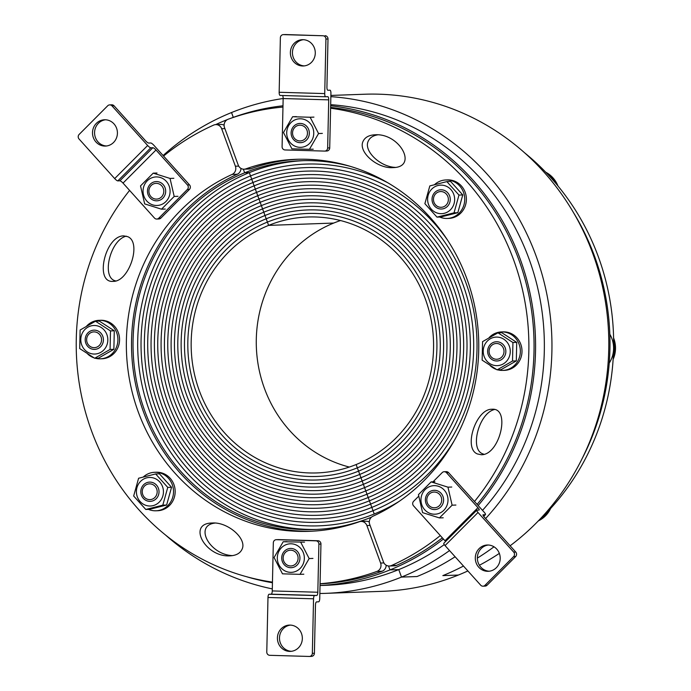 <?xml version="1.0" encoding="UTF-8"?>
<svg xmlns="http://www.w3.org/2000/svg" width="691" height="691" viewBox="0 0 691 691"><rect width="100%" height="100%" fill="white"/><g stroke="black" fill="none" stroke-linecap="round" stroke-linejoin="round"><path stroke-width="1.04" d="M524.348 152.599A239.077 226.32 88 0 1 537.538 521.714M320.037 585.493A240.684 227.84 -92 0 0 389.983 569.911L388.549 565.989L389.983 569.911L398.767 569.591A240.684 227.84 -92 0 0 398.767 569.591A240.684 227.84 -92 0 0 444.278 544.612M371.49 517.17A184.523 174.676 88 0 1 370.791 517.455L370.791 517.455A184.523 174.676 88 0 1 314.31 529.539A184.523 174.676 88 0 1 136.637 381.717A184.523 174.676 88 0 1 244.657 172.802L249.313 172.638A184.523 174.676 88 0 1 303.461 160.657M227.33 119.612A240.684 227.84 -92 0 0 225.465 120.355L225.681 120.951L225.465 120.355A240.684 227.84 -92 0 0 215.627 124.622M316.633 529.436A184.523 174.676 88 0 1 141.059 380.344A184.523 174.676 88 0 1 249.313 172.638L250.522 175.937A180.99 171.333 -92 0 0 144.566 380.853A180.99 171.333 -92 0 0 318.836 525.842A180.99 171.333 -92 0 0 374.228 514A180.99 171.333 -92 0 0 399.07 501.424A180.99 171.333 88 0 1 374.228 514L371.818 507.401A173.933 164.657 -92 0 0 473.637 310.475A173.933 164.657 -92 0 0 306.165 171.143A173.933 164.657 -92 0 0 252.932 182.528L251.723 179.228A177.466 167.999 88 0 1 306.035 167.611A177.466 167.999 88 0 1 447.483 240.045A177.466 167.999 -92 0 0 306.035 167.611A177.466 167.999 -92 0 0 251.723 179.228L250.522 175.937A180.99 171.333 88 0 1 305.914 164.087A180.99 171.333 88 0 1 387.686 182.718A180.99 171.333 -92 0 0 305.914 164.087A180.99 171.333 -92 0 0 250.522 175.937L249.313 172.638L244.657 172.802L243.336 169.174L244.657 172.802A184.523 174.676 88 0 1 301.138 160.727A184.523 174.676 88 0 1 350.32 166.367M320.037 585.527L325.098 585.346A240.684 227.84 -92 0 0 398.75 569.6L389.983 569.911A240.684 227.84 -92 0 0 443.423 539.023M478.172 505.544A240.684 227.84 -92 0 0 519.986 258.494A240.684 227.84 -92 0 0 330.652 105.783M282.999 105.783A240.684 227.84 -92 0 0 230.293 118.472M573.349 212.37A240.684 227.84 88 0 1 582.142 458.599M373.028 510.701A177.466 167.999 -92 0 0 454.626 439.977A177.466 167.999 88 0 1 373.028 510.701L374.228 514A180.99 171.333 88 0 1 318.836 525.842A180.99 171.333 88 0 1 144.566 380.853A180.99 171.333 88 0 1 250.522 175.937L251.723 179.228A177.466 167.999 -92 0 0 147.831 380.154A177.466 167.999 -92 0 0 318.715 522.318A177.466 167.999 -92 0 0 373.028 510.701A177.466 167.999 88 0 1 318.715 522.318A177.466 167.999 88 0 1 147.831 380.154A177.466 167.999 88 0 1 251.723 179.228L252.932 182.528A173.933 164.657 88 0 1 306.165 171.143A173.933 164.657 88 0 1 473.637 310.475A173.933 164.657 88 0 1 371.818 507.401L370.609 504.102A170.401 161.314 -92 0 0 470.372 311.175A170.401 161.314 -92 0 0 306.294 174.668A170.401 161.314 -92 0 0 254.141 185.827L252.932 182.528A173.933 164.657 -92 0 0 151.104 379.454A173.933 164.657 -92 0 0 318.586 518.786A173.933 164.657 -92 0 0 371.818 507.401L373.028 510.701M254.141 185.827A170.401 161.314 88 0 1 306.294 174.668A170.401 161.314 88 0 1 470.372 311.175A170.401 161.314 88 0 1 370.609 504.102L369.409 500.811A166.876 157.971 -92 0 0 467.099 311.874A166.876 157.971 -92 0 0 306.415 178.2A166.876 157.971 -92 0 0 255.342 189.118L254.141 185.827A170.401 161.314 -92 0 0 154.378 378.754A170.401 161.314 -92 0 0 318.456 515.261A170.401 161.314 -92 0 0 370.609 504.102L371.818 507.401A173.933 164.657 88 0 1 318.586 518.786A173.933 164.657 88 0 1 151.104 379.454A173.933 164.657 88 0 1 252.932 182.528L255.342 189.118A166.876 157.971 88 0 1 306.415 178.2A166.876 157.971 88 0 1 467.099 311.874A166.876 157.971 88 0 1 369.409 500.811L368.199 497.511A163.344 154.629 -92 0 0 463.825 312.574A163.344 154.629 -92 0 0 306.545 181.724A163.344 154.629 -92 0 0 256.551 192.418L255.342 189.118A166.876 157.971 -92 0 0 157.652 378.055A166.876 157.971 -92 0 0 318.335 511.729A166.876 157.971 -92 0 0 369.409 500.811L370.609 504.102A170.401 161.314 88 0 1 318.456 515.261A170.401 161.314 88 0 1 154.378 378.754A170.401 161.314 88 0 1 254.141 185.827M256.551 192.418A163.344 154.629 88 0 1 306.545 181.724A163.344 154.629 88 0 1 463.825 312.574A163.344 154.629 88 0 1 368.199 497.511L366.99 494.212A159.811 151.286 -92 0 0 460.552 313.273A159.811 151.286 -92 0 0 306.666 185.257A159.811 151.286 -92 0 0 257.76 195.717L256.551 192.418A163.344 154.629 -92 0 0 160.925 377.355A163.344 154.629 -92 0 0 318.205 508.205A163.344 154.629 -92 0 0 368.199 497.511L369.409 500.811A166.876 157.971 88 0 1 318.335 511.729A166.876 157.971 88 0 1 157.652 378.055A166.876 157.971 88 0 1 255.342 189.118L257.76 195.717A159.811 151.286 88 0 1 306.666 185.257A159.811 151.286 88 0 1 460.552 313.273A159.811 151.286 88 0 1 366.99 494.212L365.789 490.921A156.287 147.943 -92 0 0 457.278 313.973A156.287 147.943 -92 0 0 306.795 188.781A156.287 147.943 -92 0 0 258.961 199.008L257.76 195.717A159.811 151.286 -92 0 0 164.199 376.655A159.811 151.286 -92 0 0 318.085 504.672A159.811 151.286 -92 0 0 366.99 494.212L368.199 497.511A163.344 154.629 88 0 1 318.205 508.205A163.344 154.629 88 0 1 160.925 377.355A163.344 154.629 88 0 1 256.551 192.418M258.961 199.008A156.287 147.943 88 0 1 306.795 188.781A156.287 147.943 88 0 1 457.278 313.973A156.287 147.943 88 0 1 365.789 490.921L364.58 487.621A152.754 144.6 -92 0 0 454.004 314.673A152.754 144.6 -92 0 0 306.916 192.305A152.754 144.6 -92 0 0 260.17 202.308L258.961 199.008A156.287 147.943 -92 0 0 167.472 375.956A156.287 147.943 -92 0 0 317.955 501.148A156.287 147.943 -92 0 0 365.789 490.921L366.99 494.212A159.811 151.286 88 0 1 318.085 504.672A159.811 151.286 88 0 1 164.199 376.655A159.811 151.286 88 0 1 257.76 195.717L260.17 202.308A152.754 144.6 88 0 1 306.916 192.305A152.754 144.6 88 0 1 454.004 314.673A152.754 144.6 88 0 1 364.58 487.621L363.371 484.322A149.221 141.258 -92 0 0 450.731 315.372A149.221 141.258 -92 0 0 307.046 195.838A149.221 141.258 -92 0 0 261.379 205.607L260.17 202.308A152.754 144.6 -92 0 0 170.746 375.256A152.754 144.6 -92 0 0 317.825 497.624A152.754 144.6 -92 0 0 364.58 487.621L365.789 490.921A156.287 147.943 88 0 1 317.955 501.148A156.287 147.943 88 0 1 167.472 375.956A156.287 147.943 88 0 1 258.961 199.008M261.379 205.607A149.221 141.258 88 0 1 307.046 195.838A149.221 141.258 88 0 1 450.731 315.372A149.221 141.258 88 0 1 363.371 484.322L362.17 481.031A145.697 137.924 -92 0 0 447.457 316.081A145.697 137.924 -92 0 0 307.175 199.362A145.697 137.924 -92 0 0 262.58 208.898L261.379 205.607A149.221 141.258 -92 0 0 174.02 374.557A149.221 141.258 -92 0 0 317.705 494.091A149.221 141.258 -92 0 0 363.371 484.322L364.58 487.621A152.754 144.6 88 0 1 317.825 497.624A152.754 144.6 88 0 1 170.746 375.256A152.754 144.6 88 0 1 260.17 202.308L262.58 208.898A145.697 137.924 88 0 1 307.175 199.362A145.697 137.924 88 0 1 447.457 316.081A145.697 137.924 88 0 1 362.17 481.031L360.961 477.731A142.165 134.581 -92 0 0 444.183 316.78A142.165 134.581 -92 0 0 307.296 202.895A142.165 134.581 -92 0 0 263.789 212.197L262.58 208.898A145.697 137.924 -92 0 0 177.293 373.848A145.697 137.924 -92 0 0 317.575 490.567A145.697 137.924 -92 0 0 362.17 481.031L363.371 484.322A149.221 141.258 88 0 1 317.705 494.091A149.221 141.258 88 0 1 174.02 374.557A149.221 141.258 88 0 1 261.379 205.607M263.789 212.197A142.165 134.581 88 0 1 307.296 202.895A142.165 134.581 88 0 1 444.183 316.78A142.165 134.581 88 0 1 360.961 477.731L359.752 474.432A138.632 131.238 -92 0 0 440.91 317.48A138.632 131.238 -92 0 0 307.426 206.419A138.632 131.238 -92 0 0 264.999 215.497L263.789 212.197A142.165 134.581 -92 0 0 180.567 373.149A142.165 134.581 -92 0 0 317.454 487.034A142.165 134.581 -92 0 0 360.961 477.731L362.17 481.031A145.697 137.924 88 0 1 317.575 490.567A145.697 137.924 88 0 1 177.293 373.848A145.697 137.924 88 0 1 262.58 208.898L264.999 215.497A138.632 131.238 88 0 1 307.426 206.419A138.632 131.238 88 0 1 440.91 317.48A138.632 131.238 88 0 1 359.752 474.432L358.551 471.141A135.099 127.895 -92 0 0 437.636 318.18A135.099 127.895 -92 0 0 307.547 209.952A135.099 127.895 -92 0 0 266.199 218.788L264.999 215.497A138.632 131.238 -92 0 0 183.841 372.449A138.632 131.238 -92 0 0 317.324 483.51A138.632 131.238 -92 0 0 359.752 474.432L360.961 477.731A142.165 134.581 88 0 1 317.454 487.034A142.165 134.581 88 0 1 180.567 373.149A142.165 134.581 88 0 1 263.789 212.197M266.199 218.788A135.099 127.895 88 0 1 307.547 209.952A135.099 127.895 88 0 1 437.636 318.18A135.099 127.895 88 0 1 358.551 471.141L357.342 467.842A131.575 124.553 -92 0 0 434.363 318.879A131.575 124.553 -92 0 0 307.676 213.476A131.575 124.553 -92 0 0 267.408 222.087L266.199 218.788A135.099 127.895 -92 0 0 187.114 371.749A135.099 127.895 -92 0 0 317.195 479.977A135.099 127.895 -92 0 0 358.551 471.141L359.752 474.432A138.632 131.238 88 0 1 317.324 483.51A138.632 131.238 88 0 1 183.841 372.449A138.632 131.238 88 0 1 264.999 215.497L267.408 222.087A131.575 124.553 88 0 1 307.676 213.476A131.575 124.553 88 0 1 434.363 318.879A131.575 124.553 88 0 1 357.342 467.842L356.133 464.542A128.042 121.21 -92 0 0 431.089 319.579A128.042 121.21 -92 0 0 307.806 217A128.042 121.21 -92 0 0 268.618 225.387L267.408 222.087A131.575 124.553 -92 0 0 190.379 371.05A131.575 124.553 -92 0 0 317.074 476.453A131.575 124.553 -92 0 0 357.342 467.842L358.551 471.141A135.099 127.895 88 0 1 317.195 479.977A135.099 127.895 88 0 1 187.114 371.749A135.099 127.895 88 0 1 266.199 218.788M340.525 220.55A128.042 121.21 -92 0 0 333.727 223.055L268.618 225.387A128.042 121.21 -92 0 0 193.653 370.35A128.042 121.21 -92 0 0 316.944 472.929A128.042 121.21 -92 0 0 356.133 464.542L357.342 467.842A131.575 124.553 88 0 1 317.074 476.453A131.575 124.553 88 0 1 190.379 371.05A131.575 124.553 88 0 1 267.408 222.087L268.618 225.387L333.727 223.055A128.042 121.21 -92 0 0 256.542 350.769A128.042 121.21 -92 0 0 349.335 467.056M494.488 409.521C479.079 413.028 469.465 448.9 482.62 453.788L484.002 454.289M477.455 453.97C463.048 448.563 476.03 408.649 491.983 409.253C510.986 407.483 499.818 455.17 481.333 454.738L477.455 453.97M363.06 141.387C364.943 137.319 368.934 135.116 375.04 134.78C399.864 133.087 418.444 167.516 392.764 167.619C377.182 168.768 357.86 151.7 363.06 141.387M377.709 134.831C372.924 135.643 369.763 137.768 368.225 141.206C363.457 150.811 379.946 166.781 395.269 167.386M244.122 169.2L249.287 169.01A6.418 6.072 -92 0 0 251.014 168.682L245.849 168.872A6.418 6.072 88 0 1 238.222 165.08L224.506 127.585A6.418 6.072 88 0 1 228.177 119.223A239.077 226.32 88 0 1 282.965 107.07M440.305 535.568A239.077 226.32 88 0 1 391.495 565.514A6.418 6.072 88 0 1 383.436 561.895L369.72 524.409A6.418 6.072 88 0 1 372.959 516.22A186.129 176.196 -92 0 0 474.354 304.619A186.129 176.196 -92 0 0 295.912 159.31A186.129 176.196 -92 0 0 245.849 168.872M330.6 108.211A239.077 226.32 88 0 1 513.629 259.885A239.077 226.32 88 0 1 474.51 501.476M330.618 107.39A239.077 226.32 88 0 1 518.57 259.065A239.077 226.32 88 0 1 477.127 504.378M442.361 537.848A239.077 226.32 88 0 1 396.66 565.333L391.495 565.514M298.495 159.232A186.129 176.196 -92 0 0 251.014 168.682M389.335 566.015L394.501 565.834A6.418 6.072 -92 0 0 396.66 565.333M246.661 576.743A240.684 227.84 -92 0 0 272.444 582.746M126.28 236.158C109.999 239.881 100.998 278.309 115.794 280.926M127.662 236.659C142.061 242.066 129.087 281.988 113.125 281.375C94.131 283.146 105.3 235.458 123.775 235.89L127.662 236.659M242.049 549.241C240.166 553.31 236.175 555.512 230.068 555.849C205.244 557.551 186.674 523.122 212.353 523.009C227.926 521.86 247.248 538.928 242.049 549.241M215.013 523.061C193.8 525.428 209.667 554.83 232.573 555.616M369.314 522.05A6.418 6.072 -92 0 0 366.161 521.247L360.996 521.429A6.418 6.072 88 0 1 366.886 525.557L380.603 563.044A6.418 6.072 88 0 1 376.94 571.405A239.077 226.32 88 0 1 320.071 583.731M163.568 156.062A239.077 226.32 88 0 1 213.614 125.114A6.418 6.072 88 0 1 221.673 128.733L235.389 166.22A6.418 6.072 88 0 1 232.15 174.408A186.129 176.196 -92 0 0 130.763 386.01A186.129 176.196 -92 0 0 309.205 531.327A186.129 176.196 -92 0 0 359.268 521.765A6.418 6.072 88 0 1 360.996 521.429M272.461 582.124A239.077 226.32 88 0 1 91.385 430.484A239.077 226.32 88 0 1 129.597 190.405M376.94 571.405L382.106 571.224A6.418 6.072 -92 0 0 386.183 565.221M382.106 571.224A239.077 226.32 88 0 1 320.071 583.886M232.15 174.408L237.324 174.227A6.418 6.072 -92 0 0 240.969 168.397M237.324 174.227A186.129 176.196 -92 0 0 135.643 384.498A186.129 176.196 -92 0 0 311.788 531.215M224.1 125.226A6.418 6.072 -92 0 0 220.947 124.432L215.773 124.613M300.447 123.439A9.631 9.113 -92 0 0 292.233 137.639A9.631 9.113 -92 0 0 308.013 138.096A9.631 9.113 -92 0 0 300.447 123.439M286.713 132.663A14.278 13.518 -92 0 0 306.718 145.611A14.278 13.518 -92 0 0 307.262 120.89A14.278 13.518 -92 0 0 286.713 132.663M291.896 148.815L283.483 132.525L292.604 116.736L310.138 117.245L318.56 133.536L309.43 149.316L291.896 148.815M296.404 116.606L292.604 116.736M313.939 117.107L310.138 117.245M313.23 149.187L309.43 149.316M322.351 133.398L318.56 133.536M292.552 132.845A7.895 7.471 88 0 1 305.275 127.472A7.895 7.471 88 0 1 295.498 139.323A7.895 7.471 88 0 1 292.552 132.845M556.013 183.616A26.474 25.066 -92 0 0 547.004 173.536M434.535 184.644A19.253 18.225 88 0 1 445.825 179.962A19.253 18.225 88 0 1 459.696 185.965A19.253 18.225 88 0 1 463.402 206.514A19.253 18.225 88 0 1 447.198 218.451A19.253 18.225 88 0 1 439.692 217.034M445.825 179.962L447.474 179.902A19.253 18.225 88 0 1 461.355 185.914A19.253 18.225 88 0 1 465.052 206.462A19.253 18.225 88 0 1 448.856 218.391L447.198 218.451M447.733 192.78A9.631 9.113 -92 0 0 432.393 196.659A9.631 9.113 -92 0 0 443.285 208.76A9.631 9.113 -92 0 0 447.733 192.78M431.806 189.032A14.278 13.518 -92 0 0 437.334 213.087A14.278 13.518 -92 0 0 454.272 196.08A14.278 13.518 -92 0 0 431.806 189.032M436.988 217.129L440.789 216.991L457.831 212.69L462.763 194.931L450.653 181.474L446.861 181.612L458.971 195.069L454.039 212.828L436.988 217.129L424.879 203.672L429.819 185.922L446.861 181.612M462.763 194.931L458.971 195.069M457.831 212.69L454.039 212.828M435.771 193.679A7.895 7.471 88 0 1 446.567 204.605A7.895 7.471 88 0 1 436.401 205.659A7.895 7.471 88 0 1 435.771 193.679M557.974 185.974A26.552 25.135 -92 0 0 545.735 172.214M556.22 183.866A26.552 25.135 -92 0 0 546.78 173.303M613.288 356.677A26.474 25.066 -92 0 0 613.634 340.784M609.237 363.086A26.474 25.066 -92 0 0 609.833 334.228M489.107 337.64A19.253 18.225 88 0 1 501.433 331.93A19.253 18.225 88 0 1 520.349 351.702A19.253 18.225 88 0 1 502.806 370.411A19.253 18.225 88 0 1 497.71 369.832M496.371 369.417A19.253 18.225 88 0 1 490.178 365.669M501.433 331.93L503.091 331.87A19.253 18.225 88 0 1 521.999 351.641A19.253 18.225 88 0 1 504.465 370.359L502.806 370.411M505.855 351.624A9.631 9.113 -92 0 0 492.381 342.9A9.631 9.113 -92 0 0 492.009 359.57A9.631 9.113 -92 0 0 505.855 351.624M497.062 337.087A14.278 13.518 -92 0 0 484.883 358.163A14.278 13.518 -92 0 0 508.3 358.836A14.278 13.518 -92 0 0 497.062 337.087M497.131 369.858L500.923 369.72L516.315 360.901L516.721 342.382L501.744 332.682L497.952 332.82L512.929 342.511L512.523 361.03L497.131 369.858L482.145 360.158L482.56 341.639L497.952 332.82M516.721 342.382L512.929 342.511M516.315 360.901L512.523 361.03M496.717 343.487A7.895 7.471 88 0 1 503.592 354.017A7.895 7.471 88 0 1 492.009 357.627A7.895 7.471 88 0 1 496.717 343.487M613.124 359.398A26.552 25.135 -92 0 0 613.591 337.942M613.271 356.971A26.552 25.135 -92 0 0 613.634 340.49M539.688 519.675A26.474 25.066 -92 0 0 548.585 510.684M440.78 506.926A9.631 9.113 -92 0 0 437.049 490.705A9.631 9.113 -92 0 0 425.63 502.167A9.631 9.113 -92 0 0 440.78 506.926M444.27 490.118A14.278 13.518 -92 0 0 421.51 495.862A14.278 13.518 -92 0 0 437.679 513.819A14.278 13.518 -92 0 0 444.27 490.118M431.132 481.886L447.967 487.164L452.113 505.19L439.424 517.922L422.59 512.644L418.444 494.626L431.132 481.886L434.933 481.748M451.759 487.034L447.967 487.164M455.905 505.052L452.113 505.19M443.216 517.792L439.424 517.922M439.683 494.514A7.895 7.471 88 0 1 429.75 506.192A7.895 7.471 88 0 1 429.318 494.022A7.895 7.471 88 0 1 439.683 494.514M538.505 520.807A26.552 25.135 -92 0 0 550.641 508.464M539.438 519.917A26.552 25.135 -92 0 0 548.818 510.433M290.617 567.7A9.631 9.113 -92 0 0 298.823 553.491A9.631 9.113 -92 0 0 283.042 553.042A9.631 9.113 -92 0 0 290.617 567.7M304.342 558.466A14.278 13.518 -92 0 0 284.338 545.519A14.278 13.518 -92 0 0 283.794 570.239A14.278 13.518 -92 0 0 304.342 558.466M300.74 542.262L309.153 558.553L300.032 574.342L282.489 573.832L274.077 557.542L283.206 541.753L304.532 542.124M312.945 558.414L309.153 558.553M303.824 574.204L300.032 574.342M286.998 541.623L283.206 541.753M298.089 558.302A7.895 7.471 88 0 1 286.091 564.34A7.895 7.471 88 0 1 293.761 550.934A7.895 7.471 88 0 1 298.089 558.302M143.313 476.98A19.253 18.225 88 0 1 154.603 472.298A19.253 18.225 88 0 1 173.51 490.895A19.253 18.225 88 0 1 155.985 510.787A19.253 18.225 88 0 1 148.47 509.371M154.603 472.298L156.261 472.238A19.253 18.225 88 0 1 175.16 490.835A19.253 18.225 88 0 1 157.634 510.727L155.985 510.787M143.322 498.349A9.631 9.113 -92 0 0 158.662 494.48A9.631 9.113 -92 0 0 147.77 482.37A9.631 9.113 -92 0 0 143.322 498.349M159.25 502.107A14.278 13.518 -92 0 0 153.722 478.042A14.278 13.518 -92 0 0 136.783 495.05A14.278 13.518 -92 0 0 159.25 502.107M145.775 509.466L149.567 509.327L166.617 505.026L171.549 487.267L159.44 473.81L155.639 473.948L167.758 487.397L162.817 505.156L145.775 509.466L133.665 496.008L138.597 478.25L155.639 473.948M166.617 505.026L162.817 505.156M171.549 487.267L167.758 487.397M154.87 497.468A7.895 7.471 88 0 1 145.179 497.995A7.895 7.471 88 0 1 144.747 485.825A7.895 7.471 88 0 1 155.207 486.421A7.895 7.471 88 0 1 154.87 497.468M86.669 326.04A19.253 18.225 88 0 1 98.994 320.33A19.253 18.225 88 0 1 117.902 338.927A19.253 18.225 88 0 1 100.368 358.819A19.253 18.225 88 0 1 95.272 358.24M93.933 357.826A19.253 18.225 88 0 1 87.74 354.068M98.994 320.33L100.644 320.279A19.253 18.225 88 0 1 119.552 338.866A19.253 18.225 88 0 1 102.026 358.759L100.368 358.819M85.2 339.506A9.631 9.113 -92 0 0 98.683 348.229A9.631 9.113 -92 0 0 99.046 331.568A9.631 9.113 -92 0 0 85.2 339.506M93.993 354.042A14.278 13.518 -92 0 0 106.172 332.967A14.278 13.518 -92 0 0 82.765 332.293A14.278 13.518 -92 0 0 93.993 354.042M94.684 358.258L98.485 358.128L113.877 349.3L114.283 330.782L99.305 321.082L95.505 321.22L110.491 330.92L110.076 349.439L94.684 358.258L79.707 348.566L80.113 330.039L95.505 321.22M113.877 349.3L110.076 349.439M114.283 330.782L110.491 330.92M93.924 347.659A7.895 7.471 88 0 1 89.139 333.857A7.895 7.471 88 0 1 101.111 337.087A7.895 7.471 88 0 1 93.924 347.659M150.275 184.212A9.631 9.113 -92 0 0 154.007 200.425A9.631 9.113 -92 0 0 165.425 188.963A9.631 9.113 -92 0 0 150.275 184.212M146.786 201.021A14.278 13.518 -92 0 0 169.545 195.268A14.278 13.518 -92 0 0 153.376 177.311A14.278 13.518 -92 0 0 146.786 201.021M161.504 209.192L144.669 203.905L140.523 185.888L153.212 173.156L170.046 178.433L174.192 196.451L161.504 209.192L165.296 209.053M157.012 173.018L153.212 173.156M177.984 196.313L174.192 196.451M173.838 178.295L170.046 178.433M150.958 196.633A7.895 7.471 88 0 1 151.398 185.292A7.895 7.471 88 0 1 161.996 196.408A7.895 7.471 88 0 1 150.958 196.633M449.539 550.563A248.708 235.432 88 0 1 401.497 577.089L398.767 569.591L401.488 577.097L417.001 576.536A248.708 235.432 -92 0 0 455.119 556.756A248.708 235.432 88 0 1 417.01 576.527L401.506 577.089A248.708 235.432 88 0 1 401.497 577.089A248.708 235.432 88 0 1 325.392 593.362L382.235 591.332A248.708 235.432 -92 0 0 458.34 575.059A248.708 235.432 -92 0 0 458.349 575.05L442.845 575.612A248.708 235.432 -92 0 0 463.471 566.041A248.708 235.432 88 0 1 442.836 575.612L458.34 575.059A248.708 235.432 -92 0 0 467.885 570.939M325.392 593.362A248.708 235.432 88 0 1 319.855 593.491M272.306 588.896A248.708 235.432 88 0 1 165.512 535.007M163.093 155.535A248.708 235.432 88 0 1 231.52 112.547L231.537 112.538A248.708 235.432 88 0 1 283.155 98.502M233.299 117.358L231.537 112.538A248.708 235.432 88 0 1 231.52 112.547L233.273 117.366M477.36 558.103A248.708 235.432 -92 0 0 493.996 546.797A248.708 235.432 88 0 1 477.36 558.103M479.407 565.255A248.708 235.432 -92 0 0 499.343 553.396M510.122 545.778A248.708 235.432 -92 0 0 596.195 263.409A248.708 235.432 -92 0 0 364.468 94.235L330.877 95.436M330.851 96.654A248.708 235.432 88 0 1 536.017 255.765A248.708 235.432 88 0 1 485.618 518.552M482.508 510.364A240.684 227.84 -92 0 0 528.365 257.104A240.684 227.84 -92 0 0 330.678 104.678M417.001 576.536L401.488 577.097M303.392 39.698A13.155 12.455 -92 0 0 292.448 53.207A13.155 12.455 -92 0 0 304.334 65.904M302.537 65.991A13.155 12.455 88 0 1 290.375 52.879A13.155 12.455 88 0 1 302.364 39.689A13.155 12.455 88 0 1 315.277 52.386A13.155 12.455 88 0 1 303.297 65.982A13.155 12.455 88 0 1 302.537 65.991M329.987 90.193L329.961 90.193A3.213 1.036 -88.3 0 1 329.987 90.193A3.213 1.036 -88.3 0 1 330.929 93.363L329.719 147.9L327.655 147.969A3.213 3.04 88 0 1 324.545 151.087L285.055 149.956A3.213 3.04 88 0 1 282.092 146.656L283.155 98.545L328.717 99.858A3.213 1.036 91.7 0 0 327.776 96.688A3.213 1.036 91.7 0 0 327.75 96.688L325.686 96.757A3.213 1.036 -88.3 0 1 325.668 96.757A3.213 1.036 -88.3 0 1 324.727 93.587L279.164 92.274A3.213 1.036 91.7 0 0 280.105 95.444A3.213 1.036 91.7 0 0 280.123 95.444L325.642 96.757M329.961 90.193L327.897 90.271A3.213 1.036 91.7 0 0 327.897 90.271L327.854 90.271M282.507 95.513A3.213 1.036 -88.3 0 1 283.155 98.545M279.164 92.274L280.373 37.746A3.213 3.04 88 0 1 283.483 34.628L285.547 34.55A3.213 3.04 -92 0 0 285.176 34.567M285.547 34.55L322.965 35.759A3.213 3.04 88 0 1 325.927 39.059L324.727 93.587M322.965 35.759L283.483 34.628M325.927 39.059L328 38.981L326.929 87.101A3.213 1.036 91.7 0 0 327.871 90.271M328.717 99.858L327.655 147.969M328 38.981A3.213 3.04 -92 0 0 325.029 35.69M326.61 151.018A3.213 3.04 -92 0 0 329.719 147.9M488.321 545.018A13.155 12.455 -92 0 0 481.221 548.524A13.155 12.455 -92 0 0 478.155 562.647A13.155 12.455 -92 0 0 489.254 571.224M479.148 548.602A13.155 12.455 88 0 1 487.285 545.009A13.155 12.455 88 0 1 500.198 557.715A13.155 12.455 88 0 1 488.226 571.302A13.155 12.455 88 0 1 476.28 563.234A13.155 12.455 88 0 1 479.148 548.602M433.015 481.817L442.197 472.601A3.213 3.04 88 0 1 446.49 472.722L448.563 472.653L484.218 512.264A3.213 0.777 -135.1 0 1 485.462 514.562A3.213 0.777 -135.1 0 1 485.281 514.631L483.631 516.281M482.974 514.942L485.281 514.631M446.49 472.722L477.956 507.678L444.987 540.768A3.213 0.777 -135.1 0 1 445.583 541.494M443.985 543.212A3.213 0.777 44.9 0 0 443.812 543.273A3.213 0.777 44.9 0 0 445.047 545.579L478.017 512.48A3.213 0.777 -135.1 0 1 476.781 510.183A3.213 0.777 -135.1 0 1 476.954 510.113L479.018 510.044A3.213 0.777 44.9 0 0 479.2 509.975A3.213 0.777 44.9 0 0 477.956 507.678M478.017 512.48L513.672 552.092A3.213 3.04 88 0 1 513.577 556.626L515.641 556.557A3.213 3.04 -92 0 0 515.745 552.023L484.279 517.067A3.213 0.777 44.9 0 1 483.044 514.769A3.213 0.777 44.9 0 1 483.216 514.7M515.641 556.557L487.069 585.234L485.004 585.312A3.213 3.04 88 0 1 480.703 585.191L445.047 545.579M485.004 585.312L513.577 556.626M444.987 540.768L413.529 505.821A3.213 3.04 88 0 1 413.624 501.277L418.668 496.216M483.018 586.193L485.082 586.115A3.213 3.04 -92 0 0 487.069 585.234M448.563 472.653A3.213 3.04 -92 0 0 446.248 471.651L444.183 471.72M290.445 625.096A13.155 12.455 -92 0 0 279.501 638.614A13.155 12.455 -92 0 0 291.377 651.302M290.168 625.087A13.155 12.455 88 0 1 302.338 638.199A13.155 12.455 88 0 1 290.35 651.388A13.155 12.455 88 0 1 277.428 638.683A13.155 12.455 88 0 1 289.408 625.087A13.155 12.455 88 0 1 290.168 625.087M320.952 544.05A3.213 3.04 -92 0 0 317.99 540.751L315.917 540.828A3.213 3.04 88 0 1 318.888 544.119L320.952 544.05L319.743 598.579A3.213 1.036 -88.3 0 1 318.646 601.818L316.573 601.896A3.213 1.036 91.7 0 0 315.467 605.143L314.405 653.254L312.341 653.332A3.213 3.04 88 0 1 309.231 656.45L269.749 655.31A3.213 3.04 88 0 1 266.778 652.019L267.987 597.49L313.55 598.803A3.213 1.036 -88.3 0 1 314.647 595.556L269.093 594.243A3.213 1.036 91.7 0 0 267.987 597.49M318.888 544.119L317.825 592.239L272.263 590.926A3.213 1.036 -88.3 0 1 271.157 594.165L316.72 595.478A3.213 1.036 91.7 0 0 317.825 592.239M316.72 595.478L314.647 595.556M313.55 598.803L312.341 653.332M269.093 594.243L271.157 594.165M272.263 590.926L273.325 542.806A3.213 3.04 88 0 1 276.435 539.688L278.499 539.611A3.213 3.04 -92 0 0 278.127 539.628M311.296 656.372A3.213 3.04 -92 0 0 314.405 653.254M315.917 540.828L276.435 539.688M317.99 540.751L278.499 539.611M105.524 119.776A13.155 12.455 -92 0 0 94.581 133.285A13.155 12.455 -92 0 0 106.457 145.982M113.557 142.476A13.155 12.455 88 0 1 105.429 146.069A13.155 12.455 88 0 1 92.508 133.363A13.155 12.455 88 0 1 104.488 119.768A13.155 12.455 88 0 1 116.434 127.844A13.155 12.455 88 0 1 113.557 142.476M150.793 147.788L152.858 147.719L119.889 180.809L117.824 180.887L150.793 147.788A3.213 0.777 -135.1 0 1 147.658 145.499L114.689 178.589L79.033 138.977A3.213 3.04 88 0 1 79.137 134.443L107.71 105.766A3.213 3.04 88 0 1 112.002 105.887L114.067 105.809L145.533 140.765A3.213 0.777 44.9 0 0 148.66 143.054L150.733 142.985A3.213 0.777 -135.1 0 1 153.86 145.274L189.515 184.886L187.451 184.963A3.213 3.04 88 0 1 187.356 189.498L189.42 189.42A3.213 3.04 -92 0 0 189.515 184.886M156.797 219.056L158.861 218.978A3.213 3.04 -92 0 0 160.848 218.106L158.783 218.175A3.213 3.04 88 0 1 154.482 218.054L123.024 183.106L155.993 150.007A3.213 0.777 44.9 0 0 152.858 147.719M119.889 180.809A3.213 0.777 -135.1 0 1 123.024 183.106M114.689 178.589A3.213 0.777 44.9 0 0 117.824 180.887M112.002 105.887L147.658 145.499M155.993 150.007L187.451 184.963M114.067 105.809A3.213 3.04 -92 0 0 111.761 104.807L109.688 104.885M158.783 218.175L187.356 189.498M160.848 218.106L189.42 189.42M366.886 525.557L370.1 525.436M383.92 562.923L380.603 563.044M238.706 166.108L235.389 166.22M221.673 128.733L224.886 128.621M458.34 575.059L442.836 575.612M515.745 552.023L513.672 552.092M280.105 95.444L325.668 96.757M283.293 34.628L285.357 34.55M324.727 151.087L326.791 151.018M485.462 514.562L483.683 516.35M476.781 510.183L443.812 543.273M309.413 656.45L311.486 656.372M276.253 539.688L278.318 539.611"/></g></svg>
